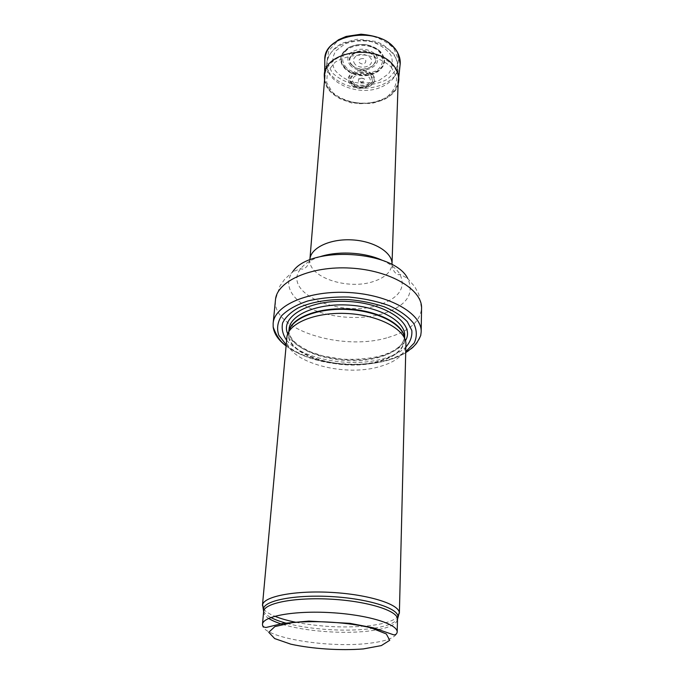 <?xml version="1.0" encoding="UTF-8"?>
<svg xmlns="http://www.w3.org/2000/svg" width="684" height="684" viewBox="0 0 684 684"><rect width="100%" height="100%" fill="white"/><g stroke="black" fill="none" stroke-linecap="round" stroke-linejoin="round"><path stroke-width="0.51" stroke-dasharray="3.42 2.56" d="M295.813 622.269C320.522 626.946 344.907 628.109 368.975 625.757C383.827 624.03 393.437 621.029 397.797 616.754M263.631 609.016C265.529 611.556 269.257 613.967 274.814 616.25M286.776 337.828C283.612 360.528 341.872 377.705 379.064 366.769C395.959 362.041 404.928 354.688 405.971 344.702M286.57 340.145C301.191 358.98 350.182 368.146 382.587 358.886C392.719 356.125 400.499 352.174 405.911 347.027M286.049 345.899C308.005 362.794 355.005 369.215 387.298 360.22C406.245 354.953 417.394 346.72 420.728 335.502M381.646 99.71C391.983 95.085 397.515 88.347 398.242 79.489L398.25 78.754C398.344 65.809 382.313 53.438 363.033 52.403C343.761 51.215 326.405 61.663 325.011 74.53L324.934 75.266C322.378 95.615 358.407 110.534 381.646 99.71M359.964 78.506C366.068 76.788 363.82 84.483 359.254 80.969L359.964 78.506M360.391 58.944C369.146 56.379 366.094 67.716 359.416 62.663C358.288 61.201 358.613 59.961 360.391 58.944M355.252 64.476C352.32 60.927 353.038 57.892 357.399 55.353C363.7 52.326 373.054 56.926 371.506 62.218C370.309 67.545 359.681 68.999 355.252 64.476M354.423 71.905C348.464 75.317 347.515 79.387 351.585 84.132C360.28 93.075 380.731 83.987 371.959 74.881C367.12 70.529 361.272 69.537 354.423 71.905M350.071 47.076C360.442 41.972 376.687 45.392 382.134 53.728L384.032 57.601C387.05 67.365 375.302 76.617 361.733 75.71C348.13 75.078 337.486 64.587 341.547 55.207C343.026 51.796 345.865 49.086 350.063 47.076M350.208 46.828C360.571 42.87 370.07 43.921 378.722 49.975L383.852 57.268C386.828 66.947 375.191 76.104 361.742 75.197C348.267 74.573 337.734 64.159 341.769 54.874L347.84 48.111L350.208 46.828M350.422 46.863C365.376 39.604 387.409 50.633 383.63 63.014C380.689 75.402 356.296 78.822 345.745 68.503C338.58 60.209 340.145 53.001 350.422 46.863M394.001 48.701L398.421 59.816C397.789 67.588 393.847 74.205 386.597 79.677C377.91 83.901 368.231 85.722 357.561 85.124C347.19 83.012 338.7 78.84 332.091 72.607L326.926 61.868L328.756 50.65L337.46 41.211C346.335 36.517 356.458 34.474 367.821 35.081C378.808 37.458 387.537 41.989 394.001 48.701M262.476 624.347C260.228 636.966 325.994 648.295 367.351 643.49C386.178 641.438 396.122 637.65 397.182 632.119M282.398 624.312C304.294 631.161 341.778 634.136 367.83 631.17L377.388 629.784M378.987 629.477C390.846 627.031 397.019 623.628 397.507 619.268M263.631 611.547C263.468 613.847 265.144 616.139 268.65 618.413M287.032 623.406C309.399 629.408 343.77 631.742 368.146 628.964L372.9 628.357M374.447 628.126C387.426 626.04 395.121 622.893 397.532 618.678M263.665 610.957C264.486 613.189 266.888 615.378 270.881 617.507M288.887 331.603L288.785 332.073C283.313 354.774 341.41 372.806 378.491 361.725C395.771 356.791 404.492 349.139 404.637 338.76L404.595 338.272M288.999 331.142L288.733 332.843C285.63 355.09 342.299 371.942 378.474 361.169C394.873 356.518 403.586 349.302 404.603 339.521L404.535 337.802M289.076 329.038C285.963 351.388 342.513 368.291 378.62 357.458C394.993 352.782 403.68 345.523 404.697 335.699M287.75 333.869C295.402 354.252 346.856 366.248 380.124 356.501C392.753 352.995 401.2 347.711 405.458 340.658M286.151 344.693C305.286 362.315 352.893 369.745 385.066 360.707C393.377 358.467 400.285 355.432 405.8 351.593M388.076 337.486C409.109 331.27 420.267 321.531 421.558 308.27L418.788 294.12L414.812 286.81L407.698 278.456C414.769 294.129 406.501 305.893 382.903 313.742C361.468 320.078 332.347 318.231 312.118 309.236C291.897 300.276 282.851 284.655 292.675 271.83L284.647 279.303L279.859 286.109L275.481 299.849C271.411 329.697 342.487 351.67 388.076 337.486M320.103 256.68C311.254 259.561 304.85 263.494 300.892 268.487C280.799 292.513 340.034 318.359 378.791 305.038C399.174 298.087 406.219 287.81 399.918 274.198C396.558 268.786 390.649 264.135 382.194 260.262M309.912 259.373C307.509 277.08 347.874 290.469 373.652 281.44C385.135 277.584 391.257 271.813 392.009 264.101M381.723 86.842C392.06 82.123 397.413 75.249 397.797 66.22C397.883 53.506 382.365 41.382 363.726 40.39C345.087 39.236 328.277 49.496 326.901 62.133C323.472 82.379 358.861 97.709 381.723 86.842M379.175 80.43L388.426 73.932C392.411 68.135 393.283 61.979 391.051 55.455C386.887 49.325 380.432 44.759 371.694 41.75C362.289 40.151 353.397 40.852 345.018 43.87L335.844 50.838C332.227 56.892 331.749 63.09 334.416 69.443C338.837 75.283 345.24 79.566 353.645 82.302C362.563 83.781 371.079 83.157 379.175 80.43M352.414 65.356C342.419 56.037 363.195 45.392 372.874 55.105C382.484 64.655 361.921 74.718 352.414 65.356M358.467 81.541C357.852 77.985 359.827 77.104 364.392 78.908C364.991 82.465 363.016 83.345 358.467 81.541M354.338 83.628C347.515 77.266 361.947 70.221 368.573 76.796C375.217 83.268 360.887 90.04 354.338 83.628M352.944 84.021C344.668 76.386 361.998 67.819 370.035 75.736C378.047 83.525 360.861 91.69 352.944 84.021M352.482 84.029C343.701 75.967 362.033 66.87 370.54 75.249C379.022 83.491 360.853 92.135 352.482 84.029M346.531 67.913C341.29 61.774 341.401 55.772 346.848 49.906C355.295 43.314 371.079 44.05 379.03 51.411C384.04 57.772 383.707 63.766 378.038 69.4C369.54 75.625 354.534 74.915 346.531 67.913M350.661 65.775C346.831 61.201 346.959 56.772 351.02 52.471C359.143 47.735 367.043 48.128 374.747 53.643C386.067 64.912 361.887 76.762 350.661 65.775M352.029 65.365C341.615 55.695 363.213 44.597 373.293 54.703C383.288 64.629 361.913 75.095 352.029 65.365M372.635 74.718C381.775 84.807 359.519 94.05 350.439 84.158C340.846 74.274 363.435 64.441 372.635 74.718M400.063 65.194C398.139 79.087 380.03 89.313 360.93 88.108C341.812 87.073 325.037 74.812 324.772 60.79M398.404 83.063C393.249 111.654 328.294 108.918 324.549 80.019M391.248 67.023L396.592 77.566C396.66 85.09 393.368 91.639 386.716 97.222C378.551 101.651 369.206 103.797 358.69 103.652C348.336 102.027 339.657 98.351 332.638 92.622L326.661 82.499L327.465 71.632L335.16 62.193C343.428 57.302 353.158 54.908 364.35 55.011C375.328 56.823 384.297 60.825 391.248 67.023M288.836 331.68L286.955 336.554M404.629 338.358L405.937 343.411M288.904 330.902C288.392 331.868 289.349 334.467 291.786 338.708L294.154 341.478C298.481 345.377 303.987 348.857 310.664 351.909L322.6 355.894L341.778 359.151C355.218 359.827 367.855 358.844 379.697 356.202C386.229 354.321 391.761 351.892 396.293 348.925C402.628 343.855 401.226 344.445 402.876 342.453L404.654 337.58M405.774 352.593C400.166 356.099 393.428 358.903 385.571 360.99C363.118 366.265 340.375 366.043 317.35 360.314C303.893 356.535 293.462 351.661 286.066 345.685M309.852 259.946C308.074 268.769 301.268 270.231 300.892 268.487L292.675 271.83M392 264.682C392.744 273.651 399.345 275.883 399.918 274.198L407.698 278.456M398.25 78.754L397.797 66.22C396.096 56.456 394.651 55.532 392.753 52.754L382.501 44.298L375.909 41.45L357.458 39.193L342.393 43.092C333.818 47.7 328.653 54.045 326.901 62.133L325.011 74.53M347.84 48.111L350.251 46.828C357.022 44.434 363.016 43.879 368.231 45.178L378.705 49.966M398.079 84.294C395.617 91.203 390.607 96.461 383.031 100.061L371.54 103.558L351.679 103.028L339.974 98.735C332.988 93.879 329.021 90.45 328.063 88.441L324.558 79.934"/><path stroke-width="1.03" d="M397.797 616.754L399.328 612.531C398.533 603.981 368.146 594.473 331.894 592.429C295.642 590.292 264.366 596.243 262.588 604.647L263.631 609.016M274.814 616.25C280.5 618.567 287.494 620.576 295.813 622.269M399.379 613.283L405.937 343.411C405.321 329.355 379.227 315.281 347.968 313.554C316.726 311.673 289.187 322.66 286.955 336.554L262.451 605.391M405.911 347.027C410.366 341.889 412.332 336.366 411.819 330.457L407.339 321.719C401.901 316.059 394.223 311.092 384.322 306.817C373.413 303.149 361.562 300.738 348.78 299.583C329.543 298.865 311.442 301.875 298.292 307.851C290.572 312.289 285.348 317.342 282.603 323.01C281.415 328.816 282.731 334.527 286.57 340.145M405.774 352.593C412.657 347.292 415.692 346.403 420.728 335.502L421.182 331.86C422.088 313.725 389.41 294.753 349.182 292.538C308.963 290.11 274.327 305.209 273.147 323.327L273.173 326.995C274.079 333.818 278.371 340.119 286.049 345.899M363.358 648.928C340.41 650.74 312.408 648.911 290.794 644.166L274.677 638.582L268.761 632.315L274.874 626.587L292.478 622.628C316.795 620.268 348.515 622.38 371.002 627.826L386.306 633.948L389.735 640.292L381.339 645.593L363.358 648.928M397.182 632.119C397.943 624.073 367.564 614.711 330.723 612.642C293.898 610.461 262.647 616.275 262.476 624.347L263.631 611.547C263.827 603.16 294.907 597.038 331.501 599.201C368.095 601.262 398.268 610.906 397.507 619.268L397.182 632.119C396.78 633.982 395.668 634.897 393.83 634.88L373.601 627.895L350.011 623.346L308.843 621.089L282.723 623.457L266.076 627.476C263.716 627.313 262.511 626.27 262.476 624.347M377.388 629.784L378.987 629.477M268.65 618.413C271.95 620.533 276.533 622.5 282.398 624.312M372.9 628.357L374.447 628.126M397.532 618.678L397.934 616.13C397.105 607.828 367.24 598.594 331.654 596.593C296.069 594.49 265.341 600.227 263.562 608.384L263.665 610.957M270.881 617.507C274.994 619.678 280.38 621.645 287.032 623.406M404.595 338.272C403.449 324.618 378.209 311.169 348.207 309.51C318.205 307.706 291.589 318.171 288.887 331.603M404.535 337.802C403.457 324.139 378.243 310.647 348.233 308.988C318.231 307.184 291.632 317.684 288.999 331.142M404.629 338.358L404.697 335.699C405.492 321.48 379.791 306.774 348.464 305.055C317.145 303.166 289.922 314.811 289.076 329.038L288.904 330.902M405.458 340.658C415.53 324.404 387.486 303.568 348.669 301.499C309.869 299.096 279.611 316.564 287.75 333.869M405.8 351.593L414.162 343.12C417.172 336.759 417.001 330.184 413.658 323.395C408.416 316.752 400.328 310.852 389.393 305.714C377.123 301.285 363.64 298.395 348.925 297.027C334.151 296.694 320.42 298.019 307.723 301.003C296.275 304.85 287.562 309.784 281.586 315.777C277.49 322.138 276.567 328.653 278.815 335.322L286.151 344.693M421.182 331.86L421.558 308.27C422.464 289.648 390.256 270.274 350.593 268.094C310.938 265.7 276.721 281.244 275.481 299.849L273.147 323.327M407.698 278.456C394.121 250.233 309.407 245.351 292.675 271.83M382.194 260.262C364.811 252.242 338.289 250.712 320.103 256.68M392 264.682L392.009 264.101C392.659 252.635 374.362 241.093 352.217 239.896C330.09 238.545 310.579 247.899 309.912 259.373L309.852 259.946M324.772 60.79L324.789 59.346C323.925 33.79 379.081 25.479 395.42 49.351C398.934 53.976 400.525 58.824 400.2 63.886L400.063 65.194M324.549 80.019L324.284 75.676C323.541 51.608 375.73 42.989 393.103 64.963C397.242 69.742 399.148 74.804 398.832 80.165L398.404 83.063M399.328 612.531L397.507 619.268M262.588 604.647L263.631 611.547M288.836 331.68L289.076 329.038M404.654 337.58L404.697 335.699M273.173 326.995C276.31 335.835 280.611 342.06 286.066 345.685M392.009 264.101L398.242 79.489M309.912 259.373L324.934 75.266M398.079 84.294L400.174 63.886L397.584 52.394L395.121 48.649L387.358 41.656C381.347 37.842 372.592 35.354 361.075 34.2L346.138 36.44L338.58 39.732L331.295 45.324C327.645 48.726 325.481 53.403 324.814 59.346L324.558 79.934"/></g></svg>
